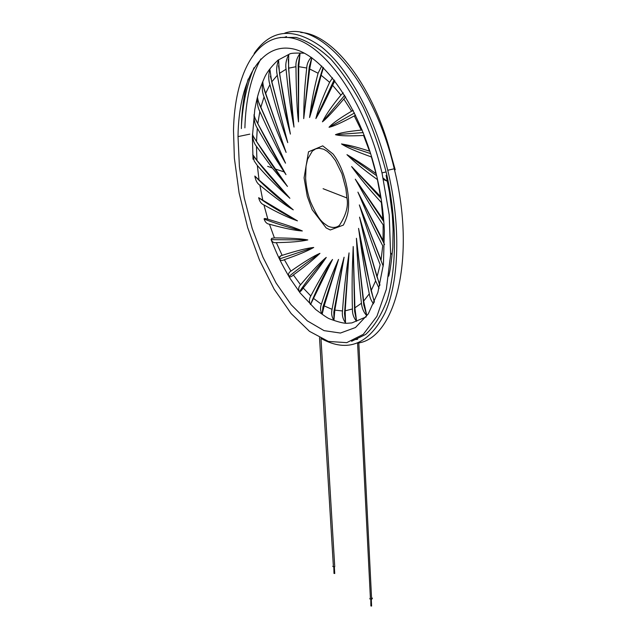 <?xml version="1.0" encoding="UTF-8"?>
<svg xmlns="http://www.w3.org/2000/svg" width="638" height="638" viewBox="0 0 638 638"><rect width="100%" height="100%" fill="white"/><g stroke="black" fill="none" stroke-linecap="round" stroke-linejoin="round"><path stroke-width="0.96" d="M319.51 337.725L333.323 565.515L332.845 566.584L334.735 566.767L334.655 565.428M333.81 566.903L333.985 573.426L334.743 573.498L334.711 572.964M263.733 87.773L286.111 152.41C280.545 139.57 274.141 125.814 264.068 96.872C262.194 92.478 261.779 87.43 262.816 81.728C262.92 84.926 263.797 88.818 265.448 93.403L286.111 152.41M270.4 76.209L287.746 142.617C283.152 129.123 277.817 114.8 269.93 84.639C268.375 79.981 268.359 74.861 269.874 69.295L271.724 81.887L287.746 142.617M278.543 65.778C281.821 89.057 285.768 111.825 290.402 134.092C286.893 120.327 282.754 105.852 277.315 75.292C276.126 70.475 276.549 65.427 278.575 60.155L279.484 73.362L290.402 134.092M288.304 59.222C289.341 82.549 291.247 105.174 294.006 127.098C291.127 113.205 288.48 93.906 286.063 69.207C285.282 64.382 286.167 59.557 288.719 54.74L288.559 68.194L294.006 127.098M299.756 54.892L298.193 64.964L298.488 121.882C297.077 111.251 296.239 92.861 295.96 66.703C295.617 62.022 296.981 57.58 300.059 53.369L298.72 66.671L298.488 121.882M311.791 57.747L309.231 66.974L303.72 118.636C303.999 106.379 303.696 94.392 306.742 68.011C306.846 64.223 308.321 60.65 311.161 57.308M311.846 57.787L309.685 69L303.72 118.636M323.099 67.333C317.557 84.894 313.051 101.617 309.574 117.504C311.121 106.825 312.197 95.875 318.083 73.226L321.704 65.977M323.45 67.684L321.113 75.244C314.949 99.329 312.126 109.784 309.574 117.504M334.152 79.902L315.882 118.564C318.234 109.13 322.812 97.056 329.615 82.318L332.55 77.868M334.862 80.827L332.621 85.332C323.562 104.704 319.391 112.671 315.882 118.564M344.727 95.253L322.437 121.834C326.002 114.553 332.167 105.637 340.931 95.094L343.196 92.805M345.66 96.793L343.818 99.018C333.044 111.642 325.914 119.242 322.437 121.834M354.513 112.998L329.041 127.265C332.414 123.445 339.942 118.094 351.618 111.195L353.181 110.366M355.573 115.167L354.273 115.917C341.474 122.759 333.06 126.547 329.041 127.265M363.213 132.6L335.476 134.698C339.528 132.943 348.125 131.412 361.267 130.104L362.177 130.024M364.29 135.36L363.588 135.447C349.257 136.181 339.887 135.934 335.476 134.698M370.646 153.63L341.521 143.933C347.877 145.097 353.604 145.998 369.506 151.15L369.904 151.278M371.691 157.036L371.396 156.94C356.116 151.461 346.155 147.131 341.521 143.933M383.207 178.138L386.756 180.993L383.518 179.549M376.667 175.737L346.96 154.675C353.667 158.423 363.349 164.724 376.013 173.568L376.181 173.68M377.568 179.701L377.401 179.573C364.705 170.498 354.561 162.196 346.96 154.675M381.117 198.554L351.61 166.558L380.846 196.855M381.771 202.964L381.364 202.509C368.987 189.047 359.074 177.061 351.61 166.558M383.813 221.681L355.302 179.182L383.709 220.301M384.124 226.275L383.151 224.879C366.292 199.997 361.307 189.534 355.302 179.182M391.66 254.179L390.695 252.951M384.562 244.545L357.91 192.126L383.055 240.526L383.151 224.879M383.215 266.142L359.338 204.918L381.053 260.017L382.736 245.861C366.882 214.87 363.62 205.037 357.91 192.126M379.777 285.561L359.561 217.143L377.002 276.924L380.176 264.73C367.823 233.293 363.15 216.505 359.338 204.918M377.002 276.924L379.945 284.875M379.06 288.352L375.623 280.872C365.805 247.249 362.543 229.863 359.561 217.143M374.323 302.308C368.014 277.897 362.767 253.254 358.564 228.388L371.109 290.745L374.45 301.997M373.669 303.808C371.412 301.272 369.952 297.946 369.29 293.815C362.336 259.315 360.478 241.435 358.564 228.388M366.794 315.603L363.788 305.076L356.419 238.277L363.644 301.12L366.794 315.603C363.78 312.588 362.001 308.465 361.451 303.241C357.511 269.021 357.184 251.22 356.419 238.277M356.602 321.265L354.6 311.177L353.205 246.531L354.887 307.827L356.602 321.265C353.699 317.931 352.304 313.832 352.415 308.975C351.53 276.102 352.79 258.948 353.205 246.531M345.517 322.82L344.512 313.465L349.05 252.895L345.182 310.81L345.517 322.82C342.909 319.231 341.904 315.284 342.51 310.977C344.624 280.393 347.463 264.411 349.05 252.895M333.921 320.388L333.841 312.014L344.097 257.226L334.838 310.116L333.921 320.388C331.72 316.974 331.098 313.298 332.063 309.342C337.016 281.837 341.394 267.489 344.097 257.226M322.142 314.199L322.932 307.022L338.531 259.419L324.192 305.905L322.142 314.199C320.3 311.089 320.045 307.779 321.385 304.246C328.977 280.465 334.791 268.159 338.531 259.419M310.523 304.573C316.081 290.513 323.41 275.48 332.518 259.467L310.523 304.573C309.015 301.686 309.103 298.815 310.794 295.96C320.675 277.514 327.916 265.352 332.518 259.467M299.35 291.877C306.463 281.254 315.435 269.77 326.257 257.417C320.212 266.381 312.524 276.573 303.194 287.985C301.527 290.601 300.251 291.893 299.35 291.877C298.169 289.142 298.576 286.781 300.554 284.795C312.397 270.735 320.962 261.604 326.257 257.417M288.902 276.525C297.324 269.523 307.668 261.803 319.941 253.366C312.859 260.089 304.007 267.274 293.384 274.93C291.43 276.852 289.939 277.378 288.902 276.525C288.009 274.284 288.687 272.49 290.928 271.118C304.406 261.684 314.071 255.766 319.941 253.366M279.412 258.956L313.729 247.472C307.476 251.005 297.683 255.072 284.357 259.674C282.171 260.886 280.529 260.647 279.412 258.956C278.822 257.146 279.739 255.95 282.148 255.352C296.917 250.662 307.444 248.038 313.729 247.472M366.228 316.879L351.849 322.916L347.216 323.267C344.081 323.522 338.14 322.031 329.399 318.785C327.597 318.115 323.027 315.02 315.682 309.502L300.123 292.922L289.907 278.192C280.704 262.37 278.016 256.715 271.094 239.657L307.811 239.928C301.04 241.499 290.545 242.4 276.326 242.623C273.949 243.094 272.211 242.105 271.094 239.649L271.668 238.373L274.404 237.902C290.123 237.998 301.256 238.668 307.811 239.928M264.124 219.065C274.866 223.228 287.602 227.2 302.332 230.964C295.211 230.573 284.253 228.324 269.459 224.225C266.955 223.946 265.177 222.223 264.124 219.065C263.957 218.308 265.201 218.356 267.872 219.225C284.173 224.026 295.665 227.941 302.332 230.964M258.661 197.7C269.627 205.476 282.554 213.196 297.436 220.852C287.993 217.566 276.82 212.263 263.925 204.926C261.341 203.929 259.586 201.52 258.661 197.7L297.436 220.852M289.899 198.282L256.947 160.409L252.744 154.643L254.211 161.007L257.337 165.513C267.729 177.356 278.583 188.282 289.899 198.282C276.421 184.183 264.339 170.202 253.669 156.35M256.947 160.409L256.468 146.349L272.29 167.985L267.649 166.358M253.796 137.17C263.933 153.455 275.153 169.875 287.451 186.432L272.29 167.985M256.468 146.349C253.988 143.367 252.656 139.236 252.473 133.98C252.704 135.447 254.06 137.944 256.524 141.461L287.451 186.432M256.524 141.461L257.297 128.198L270.177 150.369L284.117 171.901L275.895 169.214M255.479 119.075C264.802 137.513 274.962 156.023 285.976 174.629L284.117 171.901M257.297 128.198C254.961 124.657 253.884 120.119 254.052 114.585C254.355 116.834 255.607 119.856 257.8 123.66L285.976 174.629M257.513 96.992C257.696 99.656 258.789 103.149 260.782 107.479L285.521 163.184C278.662 151.573 270.097 134.363 259.833 111.546C257.712 107.527 256.939 102.678 257.513 96.992M258.789 102.511L285.521 163.184M346.92 197.971C348.563 206.066 346.051 215.205 339.392 225.381C336.37 227.846 332.558 228.101 327.956 226.147C323.075 222.534 319.518 222.12 310.435 201.64C307.963 194.845 306.36 187.157 305.618 178.584L306.033 166.071L307.58 159.285L312.333 151.07L315.714 148.853L318.912 148.207L323.602 149.196L327.198 151.302L330.978 154.731L335.476 160.593L341.936 173.807L345.876 188.681L346.92 197.971L323.091 188.704M304.079 177.866L308.505 151.796L322.732 145.855L333.02 153.981C343.882 167.866 350.047 192.596 348.324 209.703C347.885 214.145 346.235 219.273 343.388 225.086L330.293 229.975L326.162 227.925L312.181 209.711L307.293 196.44L304.079 177.866M262.712 199.766L259.849 185.195C275.058 197.636 286.191 205.851 293.257 209.854L259.036 180.004L257.337 165.513M267.872 219.225L263.925 204.926M274.404 237.902L269.459 224.225M282.148 255.352L276.326 242.623M290.928 271.118L284.357 259.674M300.554 284.795L293.384 274.93M310.794 295.96L303.194 287.985M321.385 304.246L313.553 298.424M332.063 309.342L324.192 305.905M342.51 310.977L334.838 310.116M352.415 308.975L345.182 310.81M361.451 303.241L354.887 307.827M369.29 293.815L363.644 301.12M375.623 280.872L371.109 290.745M381.364 202.509L382.896 219.105M377.401 179.573L380.527 196.504M371.396 156.94L376.013 173.568M363.588 135.447L369.506 151.15M354.273 115.917L361.267 130.104M343.818 99.018L351.618 111.195M332.621 85.332L340.931 95.094M321.113 75.244L329.615 82.318M309.685 69L318.083 73.226M298.72 66.671L306.742 68.011M288.559 68.194L295.96 66.703M279.484 73.362L286.063 69.207M271.724 81.887L277.315 75.292M265.52 93.603L269.93 84.639M260.782 107.479L264.068 96.872M257.8 123.66L259.833 111.546M259.849 185.195C257.242 183.505 255.567 180.45 254.833 176.056L259.036 180.004M255.064 176.383C265.998 187.492 278.726 198.649 293.257 209.854M253.023 159.237L252.385 136.771L254.769 109.712C257.345 96.322 258.534 91.433 264.371 77.916C266.636 72.557 271.182 66.647 277.985 60.171L289.819 53.887C291.016 53.145 295.865 52.914 304.374 53.193M386.094 175.33L389.411 192.078L392.33 215.221L393.096 229.385L392.801 247.305C391.453 261.038 390.273 269.874 389.252 273.83L388.717 276.15M260.902 58.919C251.061 76.416 245.726 99.408 244.888 127.871M355.629 339.552L357.631 339.288L355.629 339.552M395.225 169.78L387.617 142.904L395.225 169.78M286.542 36.589L284.612 37.267L286.542 36.589M279.787 258.821C279.308 256.962 280.226 255.774 282.53 255.248M357.575 343.132L370.375 597.718L369.777 598.923L372.002 599.01L372.409 598.245L371.531 597.662M370.806 599.273L370.877 605.956L371.603 606.06L371.579 605.454M234.361 158.16L233.5 130.208C234.601 74.383 256.316 32.857 289.923 37.73C323.354 42.14 364.729 99.799 382.002 172.882L389.212 214.846L390.631 254.658L386.333 289.277L376.906 316.328L363.309 334.328L346.729 342.654L328.403 341.426L309.518 331.361L291.151 313.537L274.22 289.301L259.499 260.097L247.624 227.455L239.106 192.939L234.361 158.16M384.363 230.94L383.422 264.291L377.871 292.475L368.293 313.88L355.494 327.517L340.429 333.044L324.064 330.636L307.341 320.874L291.095 304.653L276.087 283.017L262.928 257.154L252.154 228.284L244.194 197.692L239.402 166.678L238.014 136.604C238.596 83.155 259.211 43.488 291.032 48.536C322.684 53.121 361.515 108.588 377.066 177.46C381.189 195.691 383.621 213.515 384.363 230.94M280.17 37.483L296.032 37.411C307.356 40.816 318.912 48.01 330.691 58.983C342.343 72.062 353.229 88.219 363.357 107.471C372.759 128.118 380.495 150.225 386.564 173.767C397.075 221.29 396.892 268.199 386.987 300.339C381.317 315.132 374.211 326.496 365.67 334.432L351.602 341.306M321.464 338.69C347.846 353.005 369.067 344.329 385.129 312.668C399.3 280.64 400.975 225.054 387.76 170.274C374.785 116.594 348.715 68.944 322.007 47.324C293.791 26.876 271.166 28.917 254.139 53.456M241.363 128.589L241.427 126.077C241.922 108.659 244.187 92.957 248.23 78.968M284.835 33.088C320.204 20.512 374.139 81.991 394.236 168.759C416.447 257.433 395.321 338.674 357.647 343.1M320.978 338.467L334.735 566.767M334.344 566.871L334.743 573.498M358.803 342.845L371.611 599.178M371.268 599.249L371.603 606.06M386.126 171.917L382.002 172.882M238.014 136.604L249.801 134.139M300.745 32.458C335.141 34.085 378.677 92.63 394.236 168.759L387.76 170.274M241.427 126.077C242.807 103.436 247.01 83.977 254.044 67.716"/></g></svg>
